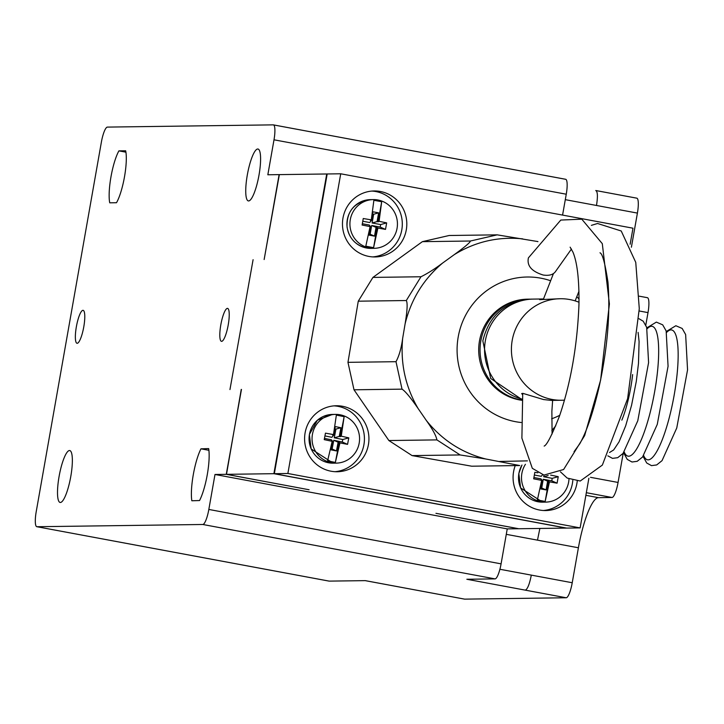 <?xml version="1.0" encoding="UTF-8"?>
<svg xmlns="http://www.w3.org/2000/svg" width="724" height="724" viewBox="0 0 724 724"><rect width="100%" height="100%" fill="white"/><g stroke="black" fill="none" stroke-linecap="round" stroke-linejoin="round"><path stroke-width="1.09" d="M253.092 259.69L229.96 389.566L253.092 259.69M241.246 389.412L226.494 474.329L273.889 473.686L326.732 173.977L279.346 174.62L264.142 259.536L279.12 174.62L267.835 174.774L274.007 139.804A15.231 3.321 -79.5 0 0 273.41 124.881A15.231 3.321 -79.5 0 0 273.256 124.863L107.405 127.098A15.231 3.321 -79.5 0 0 101.378 142.13L36.2 511.778A15.231 3.321 -79.5 0 0 36.797 526.701A15.231 3.321 -79.5 0 0 36.942 526.719L202.801 524.484A15.231 3.321 -79.5 0 0 208.829 509.452L214.992 474.482L226.268 474.329L241.463 389.449M82.979 310.315A16.752 3.656 100.5 0 1 83.142 310.334A16.752 3.656 100.5 0 1 83.667 327.474A16.752 3.656 100.5 0 1 77.006 343.276A16.752 3.656 100.5 0 1 76.409 326.497A16.752 3.656 100.5 0 1 82.979 310.315M227.427 308.37A16.752 3.656 100.5 0 1 227.589 308.388A16.752 3.656 100.5 0 1 228.114 325.519A16.752 3.656 100.5 0 1 221.453 341.33A16.752 3.656 100.5 0 1 220.865 324.542A16.752 3.656 100.5 0 1 227.427 308.37M257.753 148.999A26.399 5.756 100.5 0 1 257.997 149.017A26.399 5.756 100.5 0 1 258.83 176.023A26.399 5.756 100.5 0 1 248.341 200.919A26.399 5.756 100.5 0 1 247.4 174.484A26.399 5.756 100.5 0 1 257.753 148.999M69.513 450.527A26.399 5.756 100.5 0 1 69.766 450.554A26.399 5.756 100.5 0 1 70.59 477.559A26.399 5.756 100.5 0 1 60.101 502.456A26.399 5.756 100.5 0 1 59.169 476.021A26.399 5.756 100.5 0 1 69.513 450.527M116.501 202.729L109.74 202.82A30.634 6.688 100.5 0 1 118.899 150.873L125.659 150.782A30.299 6.606 100.5 0 1 124.51 176.71A30.299 6.606 100.5 0 1 116.501 202.729M199.543 500.537L191.842 500.773A31.72 6.923 100.5 0 1 200.964 448.826L208.657 448.59A31.376 6.842 100.5 0 1 199.543 500.537M464.383 599.083A15.231 3.321 -79.5 0 0 464.518 599.119A15.231 3.321 -79.5 0 0 464.663 599.137L566.204 597.762L466.844 579.263L495.053 578.883A15.231 3.321 -79.5 0 0 501.08 563.851L507.243 528.891L214.992 474.482M226.268 474.329L309.076 489.75L226.494 474.329M507.243 528.891L518.529 528.737L435.948 513.316L518.755 528.737L566.141 528.095L273.889 473.686M328.913 581.073A15.231 3.321 -79.5 0 0 329.049 581.11A15.231 3.321 -79.5 0 0 329.194 581.119L365.303 580.639L464.663 599.137M562.575 215.091L566.259 194.213A15.231 3.321 -79.5 0 0 565.661 179.28A15.231 3.321 -79.5 0 0 565.516 179.271L273.545 124.917M118.899 150.873L125.922 152.176M200.964 448.826L208.901 450.301M566.204 597.762A15.231 3.321 -79.5 0 0 572.231 582.739L578.404 547.769A50.771 11.077 100.5 0 1 598.495 497.669L612.033 497.479A15.231 3.321 -79.5 0 0 618.061 482.446L623.21 453.242M631.391 247.228L637.41 213.091A15.231 3.321 -79.5 0 0 636.812 198.168A15.231 3.321 -79.5 0 0 636.668 198.15L596.042 190.584M645.799 325.103L648.007 312.614A15.231 3.321 -79.5 0 0 647.41 297.691A15.231 3.321 -79.5 0 0 647.265 297.673L639.247 296.179L647.41 297.691M621.844 420.137A45.693 9.964 -79.5 0 0 632.622 374.561M609.554 452.5L613.671 449.939L619.065 441.83L625.717 425.721L631.554 405.34L636.278 381.458L638.477 363.502L639.093 341.529L638.106 332.406M334.95 471.695A32.996 32.173 89.2 0 0 364.425 438.373A32.996 32.173 89.2 0 0 334.063 405.865M372.824 256.902A32.996 32.173 89.2 0 0 402.3 223.58A32.996 32.173 89.2 0 0 371.937 191.073M543.434 510.501A32.996 32.173 89.2 0 0 572.793 480.437M555.788 425.784L551.842 430.518M564.494 400.128A50.771 49.494 -90.8 0 1 561.598 400.254L551.308 400.399L543.57 399.558L523.072 393.422L521.705 393.539L522.574 394.761M522.719 393.349L521.895 438.138L532.321 468.319L543.959 475.08L563.616 469.505L584.648 435.586L600.621 380.091L609.4 303.917L602.296 243.662L581.788 219.173L560.792 220.06L528.402 257.88C526.746 265.744 531.669 271.464 543.172 275.02C549.398 275.971 553.643 274.622 555.914 270.957L571.444 249.038M561.598 400.254A50.771 49.494 -90.8 0 1 552.104 399.449A50.771 49.494 -90.8 0 1 511.578 345.276A50.771 49.494 -90.8 0 1 560.222 298.731L539.606 299.655L543.498 298.958L533.371 299.093A50.771 49.494 89.2 0 0 484.881 344.036A50.771 49.494 89.2 0 0 522.176 399.132M560.222 298.731A50.771 49.494 -90.8 0 1 579.001 302.252M522.095 400.101A50.771 49.494 -90.8 0 1 520.737 399.865A50.771 49.494 -90.8 0 1 480.211 345.692A50.771 49.494 -90.8 0 1 528.864 299.157A50.771 49.494 -90.8 0 1 529.986 299.148M528.864 299.157L527.506 299.175A50.771 49.494 89.2 0 0 478.863 345.71A50.771 49.494 89.2 0 0 519.38 399.883A50.771 49.494 89.2 0 0 522.085 400.309M550.394 280.668A72.925 71.106 89.2 0 0 458.22 336.904A72.925 71.106 89.2 0 0 521.162 422.499M551.625 418.807A72.925 71.106 89.2 0 0 559.743 415.314M579.028 298.985A72.925 71.106 89.2 0 0 576.756 296.695M426.327 420.463C441.975 439.975 461.74 452.808 485.623 458.962L460.111 454.944L436.907 439.893C436.12 435.685 432.59 429.205 426.327 420.463L418.101 408.499C410.589 397.594 405.232 391.15 402.028 389.15L396.001 361.692C399.15 355.864 401.368 348.063 402.671 338.289L405.105 323.863C407.304 310.723 407.702 302.949 406.3 300.532L420.97 276.758C427.721 273.41 434.934 268.839 442.59 263.065L454.265 254.64C464.871 246.956 470.247 242.422 470.41 241.02L497.18 234.847L537.95 241.581M460.111 454.944L412.074 455.595L471.704 466.202L519.741 465.55L485.623 458.962M499.696 461.459L527.407 460.871M537.896 241.653L536.765 241.363M522.701 238.866C498.193 236.404 475.378 241.662 454.265 254.64M442.59 263.065C423.585 279.102 411.087 299.365 405.105 323.863M402.671 338.289C400.3 363.421 405.44 386.824 418.101 408.499M402.028 389.15L354 389.793L388.878 440.536L436.907 439.893M388.878 440.536L412.074 455.595M406.3 300.532L358.271 301.184L347.963 362.335L396.001 361.692M347.963 362.335L354 389.793M470.41 241.02L422.382 241.662L372.932 277.41L420.97 276.758M372.932 277.41L358.271 301.184M422.382 241.662L449.151 235.499L497.18 234.847M342.977 218.06A32.996 32.173 -90.8 0 1 374.19 190.955A32.996 32.173 -90.8 0 1 406.807 223.526A32.996 32.173 -90.8 0 1 375.086 256.957A32.996 32.173 -90.8 0 1 342.977 218.06M577.236 481.107A32.996 32.173 -90.8 0 1 545.688 510.556A32.996 32.173 -90.8 0 1 513.587 471.668A32.996 32.173 -90.8 0 1 515.244 465.613M305.103 432.852A32.996 32.173 -90.8 0 1 336.316 405.748A32.996 32.173 -90.8 0 1 368.932 438.319A32.996 32.173 -90.8 0 1 337.212 471.74A32.996 32.173 -90.8 0 1 305.103 432.852M630.142 244.25L632.975 228.196L340.723 173.787L287.871 473.496L580.132 527.905L588.874 478.293M287.871 473.496L274.333 473.686L327.185 173.968L340.723 173.787M580.132 527.905L566.593 528.086L274.333 473.686M568.983 479.035A24.372 23.756 -90.8 0 1 545.588 502.121A24.372 23.756 -90.8 0 1 541.027 501.732A24.372 23.756 -90.8 0 1 525.434 464.301M550.656 475.098L558.24 476.664L557.091 483.18L549.471 481.84L545.163 501.433L548.692 481.379L549.471 481.84M548.692 481.379L547.634 481.189L546.086 489.922L540.421 488.872L541.968 480.13L540.9 479.931L541.679 480.383L537.362 499.985L545.163 501.433M541.679 480.383L533.688 478.826L534.837 472.31L537.887 472.799M547.634 481.189L543.262 479.27L551.788 480.854L557.091 483.18M534.357 475.034L541.262 476.32L542.62 474.754M548.14 475.523L543.706 476.772L543.995 475.089M541.968 480.13L540.828 478.817L533.914 477.532M546.086 489.922L541.724 488.012L543.262 479.27M551.788 480.854L552.222 478.356L558.24 476.664M540.611 487.804L541.724 488.012M552.222 478.356L543.706 476.772M369.457 247.943A24.372 23.756 -90.8 0 1 350 221.942A24.372 23.756 -90.8 0 1 373.349 199.598A24.372 23.756 -90.8 0 1 397.44 223.653A24.372 23.756 -90.8 0 1 374.009 248.332A24.372 23.756 -90.8 0 1 369.457 247.943M373.584 247.653L365.792 246.196L370.1 226.603L362.109 225.037L363.258 218.521L371.294 219.861L370.353 220.34L371.412 220.539L372.96 211.797L378.625 212.847L377.077 221.589L378.145 221.788L381.684 201.734L379.086 221.309L386.661 222.883L385.512 229.399L377.901 228.051L373.584 247.653L377.123 227.598L377.901 228.051M371.294 219.861L373.883 200.286L381.684 201.734M378.145 221.788L379.086 221.309M377.123 227.598L376.055 227.399L374.516 236.142L368.851 235.083L370.389 226.35L369.331 226.15L370.1 226.603M376.055 227.399L371.683 225.481L380.209 227.074L385.512 229.399M362.787 221.245L369.692 222.53L371.412 220.539M377.077 221.589L372.127 222.983L373.665 214.25L378.625 212.847M370.389 226.35L369.249 225.028L362.344 223.743M374.516 236.142L370.145 234.223L371.683 225.481M380.209 227.074L380.652 224.576L386.661 222.883M373.665 214.25L372.561 214.042M369.041 234.024L370.145 234.223M380.652 224.576L372.127 222.983M331.583 462.736A24.372 23.756 -90.8 0 1 312.125 436.735A24.372 23.756 -90.8 0 1 335.483 414.39A24.372 23.756 -90.8 0 1 359.566 438.445A24.372 23.756 -90.8 0 1 336.135 463.125A24.372 23.756 -90.8 0 1 331.583 462.736M335.357 462.437L327.592 460.862L332.189 441.323L324.225 439.64L325.465 433.142L333.483 434.599L332.533 435.079L333.592 435.296L335.266 426.572L340.913 427.721L339.239 436.436L340.307 436.653L344.135 416.653L341.248 436.174L348.805 437.866L347.556 444.364L339.963 442.898L335.357 462.437L339.194 442.445L339.963 442.898M333.483 434.599L336.361 415.087L344.135 416.653M340.307 436.653L341.248 436.174M339.194 442.445L338.135 442.228L336.461 450.943L330.814 449.803L332.479 441.088L331.42 440.871L332.189 441.323M338.135 442.228L333.791 440.292L342.289 442.011L347.556 444.364M324.94 435.911L331.836 437.314L333.592 435.296M339.239 436.436L334.271 437.803L335.936 429.088L340.913 427.721M332.479 441.088L331.366 439.803L324.461 438.409M336.461 450.943L332.117 449.007L333.791 440.292M342.289 442.011L342.769 439.522L348.805 437.866M335.936 429.088L334.823 428.861M331.004 448.78L332.117 449.007M342.769 439.522L334.271 437.803M208.829 509.452L501.08 563.851M202.801 524.484L495.053 578.883M36.942 526.719L329.194 581.119M595.906 190.548L636.812 198.168M274.007 139.804L566.259 194.213M525.289 590.151C527.506 589.236 529.516 584.223 531.316 575.118L499.895 569.263M572.231 582.739L531.316 575.118M595.752 190.539C597.653 191.398 597.906 196.376 596.495 205.471L637.41 213.091M565.29 199.661L596.504 205.471M639.238 310.985L648.007 312.614M590.503 477.324L618.061 482.446M586.34 492.7L612.033 497.479M585.879 495.316L598.495 497.669M539.86 528.448L537.489 540.149L506.284 534.339M578.404 547.769L537.489 540.149M647.138 328.777A66.002 14.399 100.5 0 1 651.555 326.28A66.002 14.399 100.5 0 1 652.469 402.734A66.002 14.399 100.5 0 1 624.197 451.993M666.614 332.406A66.002 14.399 100.5 0 1 671.039 329.9A66.002 14.399 100.5 0 1 671.953 406.363A66.002 14.399 100.5 0 1 643.681 455.622M521.995 465.07A24.372 23.756 89.2 0 0 538.041 501.768A24.372 23.756 89.2 0 0 542.593 502.157L545.588 502.121M373.349 199.598L370.362 199.643A24.372 23.756 89.2 0 0 347.013 221.987A24.372 23.756 89.2 0 0 366.462 247.988A24.372 23.756 89.2 0 0 371.014 248.377L374.009 248.332M335.483 414.39L332.488 414.436A24.372 23.756 89.2 0 0 309.139 436.78A24.372 23.756 89.2 0 0 328.587 462.781A24.372 23.756 89.2 0 0 333.149 463.17L336.135 463.125M522.131 399.684L490.664 378.417L482.836 340.868C489.134 315.266 505.234 301.347 531.117 299.121L532.258 299.121M36.797 526.701L329.049 581.11M273.41 124.881L565.661 179.28M365.222 580.639L464.518 599.119M607.852 455.849L612.513 458.373L617.708 457.686L623.065 453.405L637.79 420.753L648.586 362.624L646.668 327.284L643.202 321.203L638.975 318.723M623.608 452.744L627.246 459.387L631.998 462.002L637.192 461.315L642.55 457.034L657.274 424.373L668.071 366.253L666.152 330.913L662.686 324.832L656.36 322.108L646.858 327.863M643.093 456.373L646.731 463.016L651.482 465.632L656.677 464.944L662.035 460.654L676.75 428.002L687.556 369.883L685.637 334.542L682.171 328.452L675.845 325.737L666.342 331.492M574.051 451.704L579.834 443.676C586.721 431.413 593.146 412.499 599.11 386.933C607.472 348.497 610.423 313.564 607.961 282.143C605.065 263.255 602.413 253.481 599.988 252.812M560.43 471.822L567.191 478.075L580.232 481.026L602.359 465.079L627.636 398.616L639.283 308.65L635.753 262.369L621.228 230.992L597.581 223.49L591.381 225.354M553.426 273.636L543.389 299.265M575.146 300.885L578.956 291.283M552.629 400.381L551.869 411.359L552.086 434.029M570.114 247.165L572.946 252.124C577.272 262.495 579.272 279.98 578.956 304.587C577.309 345.547 570.82 382.697 559.489 416.056C551.96 435.115 546.855 445.124 544.167 446.084L544.176 446.075M521.932 465.079L518.818 473.478L520.601 487.913L542.593 502.157M371.014 248.377L366.435 247.988C355.547 245.318 349.086 238.341 347.058 227.055C346.552 211.281 354.317 202.141 370.362 199.643M332.488 414.436L317.393 420.219L309.365 434.481L311.148 448.916L333.149 463.17"/></g></svg>
